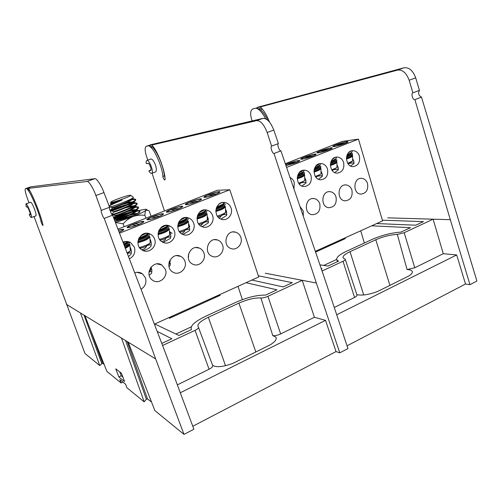 <?xml version="1.0" encoding="UTF-8"?>
<svg xmlns="http://www.w3.org/2000/svg" width="502" height="502" viewBox="0 0 502 502"><rect width="100%" height="100%" fill="white"/><g stroke="black" fill="none" stroke-linecap="round" stroke-linejoin="round"><path stroke-width="0.75" d="M285.983 165.666L295.985 162.723C298.721 161.625 299.958 160.91 299.681 160.584C299.104 159.893 289.208 162.736 285.619 164.606M312.577 156.204C315.187 155.156 316.36 154.478 316.103 154.164C315.218 153.21 299.28 158.469 300.842 159.197C302.731 159.36 306.64 158.362 312.577 156.204M328.835 149.816C331.326 148.818 332.449 148.165 332.198 147.87C331.358 146.929 315.501 152.112 317.019 152.828C318.939 152.978 322.874 151.974 328.835 149.816M344.767 143.553C347.146 142.599 348.219 141.984 347.986 141.702C347.183 140.773 331.402 145.881 332.876 146.59C334.821 146.728 338.787 145.718 344.767 143.553M293.952 188.947L294.279 182.477C293.494 180.124 292.076 178.474 290.037 177.507M311.064 175.681C309.828 172.255 307.6 170.423 304.388 170.172C295.452 169.613 295.057 186.38 303.992 186.568C309.696 185.822 312.049 182.195 311.064 175.681M327.505 169.023C326.269 165.56 324.035 163.734 320.822 163.545C312.049 163.175 311.987 179.823 320.753 179.785C326.231 178.957 328.477 175.367 327.505 169.023M343.619 162.504C342.377 159.008 340.155 157.189 336.942 157.051C328.333 156.85 328.553 173.359 337.143 173.14C342.42 172.242 344.579 168.697 343.619 162.504M359.407 156.116C358.171 152.595 355.956 150.782 352.755 150.688C344.309 150.631 344.767 167.009 353.195 166.62C358.277 165.666 360.348 162.165 359.407 156.116M303.283 216.205L303.214 210.884L299.97 206.535M319.787 203.85C318.701 200.762 316.724 198.993 313.85 198.547C305.097 197.204 303.384 213.752 312.175 214.705C318.168 214.304 320.709 210.689 319.787 203.85M336.026 196.96C334.928 193.816 332.933 192.046 330.034 191.664C321.418 190.565 320.119 207.019 328.766 207.702C334.52 207.188 336.942 203.605 336.026 196.96M351.94 190.208C350.835 187.014 348.827 185.251 345.916 184.918C337.444 184.033 336.503 200.386 344.993 200.838C350.528 200.216 352.843 196.677 351.94 190.208M367.539 183.588C366.435 180.356 364.421 178.599 361.496 178.317C353.176 177.62 352.542 193.847 360.882 194.098C366.215 193.402 368.43 189.894 367.539 183.588M285.305 163.696L342.339 141.388L358.453 139.123L382.574 220.886L315.306 251.339M358.453 139.123L286.579 167.417M350.622 166.005L354.042 163.42L353.609 160.596L352.655 158.776M354.073 162.78L349.743 163.338M334.708 172.556L338.361 169.814L337.909 166.752L336.986 164.995M338.411 169.118L334.137 169.67M318.469 179.233L322.366 176.34L321.889 173.027L321.01 171.333M322.428 175.581L318.212 176.133M301.89 186.047L306.044 183.004L305.549 179.415L304.708 177.796M299.757 183.87L299.65 184.485M306.126 182.163L301.966 182.722M296.814 162.284L289.685 163.024C293.94 161.544 296.964 160.778 298.759 160.722C299.556 160.828 298.903 161.349 296.814 162.284L296.895 162.353M289.685 163.024L289.485 163.52M304.137 174.545C304.287 175.782 301.984 177.093 297.234 178.486M304.588 174.69C304.607 175.97 302.16 177.332 297.247 178.775M297.253 177.702C300.46 176.811 302.7 175.813 303.98 174.702L304.545 173.447M303.66 174.972L303.559 175.06C302.386 176.07 300.278 177.005 297.247 177.865M303.415 172.217C303.616 173.284 301.664 174.489 297.567 175.832M304.513 172.537C304.588 173.792 302.21 175.179 297.372 176.685M298.232 174.131C302.449 172.65 304.35 171.339 303.936 170.197M303.666 171.998C302.612 172.939 300.704 173.855 297.943 174.752M303.34 172.274L297.793 175.129M302.681 170.385C302.336 171.069 301.187 171.816 299.23 172.625M301.426 170.868L300.729 171.276M285.663 164.744L287.257 163.972L294.348 163.25L285.933 165.528M298.621 183.18C302.016 182.038 304.061 181.096 304.752 180.356L304.601 175.054M313.361 155.777L306.013 156.624C310.318 155.137 313.38 154.359 315.193 154.302C315.953 154.403 315.344 154.898 313.361 155.777L313.449 155.846M306.013 156.624L305.8 157.126M320.458 168.019C320.64 169.174 318.475 170.429 313.963 171.772M320.903 168.183C320.935 169.375 318.626 170.667 313.976 172.06M313.982 170.994C316.994 170.14 319.103 169.199 320.307 168.17L320.866 166.959M320.012 168.415L319.893 168.515C318.795 169.456 316.818 170.335 313.97 171.151M319.749 165.71C319.981 166.708 318.161 167.85 314.283 169.136M320.841 166.049C320.922 167.229 318.676 168.54 314.095 169.983M314.936 167.448C318.952 166.024 320.728 164.775 320.27 163.702M320.012 165.484C319.021 166.357 317.233 167.216 314.647 168.063M319.711 165.735L314.503 168.44M319.065 163.815C318.814 164.455 317.766 165.164 315.927 165.949M303.635 157.559L310.951 156.724C305.241 158.645 302.066 159.354 301.426 158.839L303.635 157.559M315.319 176.409C318.494 175.33 320.401 174.451 321.035 173.767L320.916 168.521M329.582 149.401L322.02 150.355C326.369 148.849 329.469 148.071 331.301 148.002C332.029 148.103 331.452 148.573 329.582 149.401L329.67 149.477M322.02 150.355L321.788 150.857M336.453 161.625C336.666 162.704 334.633 163.89 330.354 165.196M336.898 161.801C336.942 162.918 334.765 164.141 330.36 165.472M330.366 164.418C333.202 163.602 335.185 162.717 336.315 161.757L336.867 160.59M336.045 161.983L335.901 162.096C334.872 162.968 333.027 163.796 330.36 164.581M335.756 159.329C336.02 160.263 334.326 161.343 330.661 162.573M336.842 159.686C336.93 160.791 334.809 162.039 330.479 163.414M331.295 160.904C335.072 159.554 336.735 158.368 336.296 157.364M336.039 159.096L331.019 161.512M335.763 159.322L330.881 161.882M335.116 157.39L332.286 159.404M319.686 151.271L327.216 150.33C321.475 152.263 318.274 152.978 317.603 152.476L319.686 151.271M331.684 169.776C334.646 168.76 336.415 167.938 336.999 167.31L336.911 162.121M345.476 143.158L337.708 144.212C342.113 142.694 345.238 141.897 347.102 141.834C347.786 141.928 347.246 142.367 345.476 143.158L345.571 143.227M337.708 144.212L337.469 144.714M352.134 155.35L352.134 155.356C352.373 156.36 350.465 157.49 346.411 158.745M352.586 155.538C352.63 156.586 350.578 157.747 346.418 159.021M346.424 157.973C349.091 157.195 350.948 156.36 352.009 155.469L352.555 154.346M351.758 155.67L351.601 155.802C350.634 156.611 348.909 157.39 346.418 158.136M351.456 153.079C351.733 153.945 350.151 154.967 346.713 156.147M352.536 153.443C352.624 154.484 350.622 155.664 346.531 156.982M347.334 154.49C350.873 153.204 352.435 152.093 352.015 151.146M351.751 152.828L347.064 155.093M351.5 153.035L346.926 155.463M350.842 151.108L348.313 152.984M335.424 145.103L343.161 144.068C337.388 146.007 334.156 146.728 333.46 146.245L335.424 145.103M347.717 163.282L352.655 160.973L352.592 155.84M315.563 252.092L345.37 238.582L339.841 240.232M336.641 259.452L323.777 265.414M360.737 230.776L364.352 243.024M321.399 269.128L322.14 268.783L321.23 268.645M319.937 264.849L328.032 266.041L338.555 261.14L336.961 260.124C335.756 257.821 338.906 254.884 346.424 251.301L372.057 239.467C381.746 235.243 391.359 232.796 400.891 232.125L410.485 227.663L371.693 225.812M376.682 223.553L415.744 225.21L423.45 221.627L382.367 220.19M256.61 120.643L262.992 118.359C267.039 118.271 270.647 122.174 273.797 130.068L278.415 143.559L271.613 146.12L267.164 132.509C264.121 124.54 260.601 120.587 256.61 120.643L151.962 145.003L152.941 146.264C158.362 153.06 164.625 169.908 165.127 178.994L164.869 180.049C163.759 179.333 163.087 178.122 162.868 176.422C162.56 167.825 155.074 150.224 150.305 146.866L148.799 145.737L146.189 146.352C144.745 147.494 144.808 150.675 146.371 155.896L147.764 160.144M151.962 145.003L150.067 145.291L150.305 146.866L152.796 147.613C157.954 153.066 163.602 166.827 164.386 175.857L165.026 177.99M271.613 146.12C269.994 146.597 272.335 153.756 274.023 153.493L316.335 283.015L339.766 352.843L336.02 351.569L325.522 320.345L314.396 317.283L302.217 280.304L274.901 275.065M414.878 99.653C412.751 100.118 410.793 93.491 412.87 92.839L419.452 90.354C417.902 93.209 418.58 95.468 421.492 97.124L414.878 99.653L450.3 219.7L387.701 217.837M399.63 218.194L433.126 219.192L443.279 253.705L456.682 254.947L465.517 284.025L347.058 345.809M339.766 352.843L347.968 348.551L324.788 279.024L280.913 150.857C279.206 151.133 276.771 144.036 278.415 143.559M322.052 271.042L343.023 261.253C344.805 260.387 345.539 259.691 345.225 259.164L343.255 258.078C342.308 256.434 344.567 254.301 350.026 251.69L375.803 239.755C383.17 236.555 390.336 234.773 397.32 234.409L404.179 232.702L414.771 267.767L443.279 253.705M414.771 267.767L407.078 269.549L397.32 234.409M356.853 294.661C362.061 295.716 368.932 294.68 377.448 291.549L408.929 275.912C411.791 274.042 412.87 272.467 412.155 271.193C411.483 270.214 409.789 269.668 407.078 269.549M345.313 259.434L356.922 294.875C357.311 295.584 356.527 296.45 354.556 297.473L343.023 261.253M334.276 307.475L354.556 297.473M336.704 314.773L456.682 254.947M404.179 232.702L433.126 219.192M146.189 146.352L150.995 144.67L146.308 146.32M262.992 118.359L150.995 144.67M150.067 145.291L148.799 145.737M146.829 160.477L150.939 159.002C153.982 158.965 157.998 170.09 155.639 171.91L151.648 173.372C150.907 173.573 149.979 172.782 148.862 171.006L149.565 170.454L150.606 170.617C152.112 170.247 149.219 162.51 147.852 163.25L147.393 163.633L146.182 163.363C146.019 161.719 146.233 160.753 146.829 160.477C149.226 159.184 154.29 172.732 151.648 173.372M152.062 173.221L164.461 210.953M316.335 283.015L265.251 273.213M274.023 153.493L280.913 150.857M152.796 147.613L153.744 147.4M150.305 146.866L152.941 146.264M412.87 92.839L409.155 80.251C406.438 72.947 402.585 69.552 397.603 70.085L260.356 106.939L261.442 108.062C264.447 111.325 267.089 115.924 269.386 121.879M397.603 70.085L404.01 67.783C409.055 67.174 412.945 70.531 415.687 77.848L419.452 90.354M265.608 118.723C263.048 113.835 260.482 110.597 257.902 108.997L260.425 109.637C263.186 112.015 265.608 115.51 267.692 120.116M260.356 106.939L257.212 107.685L257.902 108.997L256.095 108.081L252.581 109.034C250.511 110.352 250.109 113.508 251.37 118.497L252.079 120.919M450.3 219.7L469.985 284.665L465.517 284.025M469.985 284.665L476.9 281.045L421.492 97.124M404.01 67.783L257.714 107.233M257.212 107.685L256.095 108.081M260.425 109.637L262.364 109.129M257.902 108.997L261.442 108.062M173.171 315.683C172.675 316.53 171.427 317.408 169.425 318.324L220.127 295.345L214.316 297.052M191.199 326.915L175.869 334.025M238.004 286.335L242.353 299.65M161.776 343.431L171.847 338.743L157.164 331.395M154.798 323.997L178.888 335.462L191.457 329.613C189.806 326.105 194.538 321.663 205.651 316.279L236.003 302.267C247.266 297.335 257.131 294.944 265.602 295.101L276.953 289.817L246.03 282.701M251.853 280.06L283.184 286.918L292.296 282.676L258.342 275.786M87.009 181.46L94.746 178.687C96.346 177.859 101.335 185.32 103.958 192.573L109.58 207.244L101.316 210.363L95.895 195.542C93.366 188.219 88.559 180.651 87.009 181.46L28.501 188.357L29.323 189.787C33.841 197.512 40.831 215.452 42.89 224.601L42.94 225.605C42.143 224.689 41.509 223.365 41.051 221.633C39.206 213.011 31.35 194.105 27.892 189.944L26.788 188.564L25.376 188.733C24.755 189.637 25.407 192.818 27.34 198.296L28.991 202.764M29.787 190.635L27.892 189.944L28.231 188.055L26.788 188.564M101.316 210.363C100.394 210.558 103.243 218.351 104.247 218.383L155.664 358.955L121.459 338.041L144.149 401.826L126.912 387.739L125.588 384.237L119.809 379.575L121.101 382.995L106.888 371.38L84.888 315.67L80.445 312.959L99.785 365.582L101.837 363.661L84.066 315.174M115.755 368.851L118.811 376.939L124.571 381.533L121.446 373.243L115.755 368.851M128.205 342.163L154.861 410.58L184.008 434.393L193.897 429.216L165.873 354.13L112.624 215.182C111.582 215.163 108.627 207.452 109.58 207.244M155.664 358.955L184.008 434.393M121.101 382.995L122.959 382.11M90.598 330.14L102.759 363.354L104.152 364.458M102.759 363.354L101.837 363.661M99.785 365.582L84.957 353.464L34.054 216.538M192.793 426.261L336.02 351.569M127.201 341.548L147.488 398.864L151.554 402.096M147.488 398.864L146.364 399.241L125.556 340.544M144.149 401.826L146.364 399.241M162.566 345.501L195.077 330.322C197.763 328.986 198.867 327.925 198.384 327.141L198.234 326.997C196.784 324.505 200.154 321.267 208.336 317.27L238.908 303.12C247.461 299.393 254.79 297.673 260.896 297.962C262.853 298.056 265.194 297.51 267.924 296.318L280.662 333.918L314.396 317.283M280.662 333.918C277.637 335.298 275.014 335.869 272.787 335.618L260.896 297.962M198.541 327.549L212.591 365.299C216.23 367.627 223.007 366.975 232.928 363.341L270.478 344.686C275.272 341.605 277.06 339.07 275.836 337.099L272.787 335.618M212.591 365.299C213.199 366.36 212.02 367.671 209.052 369.246L195.077 330.322M177.35 384.883L209.052 369.246M180.293 392.765L325.522 320.345M267.924 296.318L302.217 280.304M30.678 186.882L25.439 188.721M94.746 178.687L30.785 186.844M28.501 188.357L29.969 187.842L28.231 188.055M25.941 203.856L30.635 202.174C32.417 202.664 36.947 214.467 35.906 215.86L31.362 217.529C30.973 217.598 30.277 216.644 29.267 214.68L29.562 214.26L30.195 214.605C30.992 214.511 27.742 206.303 27.102 206.799L26.913 207.1L26.16 206.617L25.941 203.856C27.064 202.99 32.762 217.372 31.362 217.529M104.247 218.383L112.624 215.182M118.811 376.939L121.22 375.803L119.765 371.944M121.22 375.803L122.908 377.127M27.892 189.944L29.323 189.787M119.15 232.206C122.613 230.707 124.132 229.747 123.705 229.332C123.078 229.1 121.315 229.408 118.397 230.249M138.125 224.764C142.286 223.083 144.174 221.984 143.792 221.489C142.474 220.422 125.142 226.81 127.207 227.607C128.813 227.833 132.459 226.885 138.125 224.764M158.061 216.933C162.014 215.327 163.809 214.291 163.439 213.814C162.165 212.76 145.047 218.985 147.055 219.782C148.692 220.008 152.363 219.054 158.061 216.933M177.557 209.271C181.322 207.746 183.023 206.761 182.665 206.309C181.442 205.262 164.512 211.342 166.457 212.133C168.126 212.352 171.828 211.398 177.557 209.271M196.627 201.773C200.21 200.329 201.829 199.388 201.478 198.955C200.304 197.92 183.55 203.868 185.445 204.653C187.139 204.866 190.867 203.906 196.627 201.773M215.289 194.443C218.696 193.063 220.234 192.172 219.901 191.758C218.772 190.735 202.174 196.552 204.013 197.336C205.745 197.543 209.497 196.577 215.289 194.443M129.365 258.869C134.053 256.29 135.722 252.399 134.373 247.185L130.539 242.573C128.104 241.236 125.575 241.085 122.946 242.115M154.585 239.008C153.719 236.693 152.2 235.024 150.023 234.001C140.66 229.263 132.886 245.196 142.223 250.109C148.774 254.345 157.59 246.35 154.585 239.008M174.345 231.008C173.385 228.441 171.671 226.691 169.199 225.756C159.623 221.89 153.399 238.387 162.987 242.322C169.412 245.654 177.112 237.917 174.345 231.008M193.672 223.189C192.636 220.416 190.773 218.615 188.074 217.786C178.417 214.649 173.491 231.478 183.18 234.591C189.411 237.22 196.238 229.747 193.672 223.189M212.572 215.54C211.48 212.597 209.497 210.771 206.636 210.049C196.991 207.527 193.144 224.526 202.827 226.954C208.845 229.031 214.975 221.802 212.572 215.54M231.071 208.054C229.929 204.979 227.864 203.134 224.871 202.519C215.295 200.499 212.352 217.573 221.966 219.424C227.757 221.075 233.33 214.065 231.071 208.054M141.012 289.259C145.273 286.517 146.753 282.714 145.448 277.844L142.549 273.91C140.165 272.228 137.548 271.864 134.712 272.812M165.378 269.386L161.839 265C153.217 259.22 143.716 274.249 152.382 280.078C158.701 285.224 168.528 277.048 165.378 269.386M184.868 261.115C184.083 258.982 182.722 257.407 180.776 256.409C171.847 251.452 163.809 267.139 172.801 272.071C179.095 276.307 187.779 268.344 184.868 261.115M203.925 253.027C203.072 250.68 201.559 249.036 199.376 248.095C190.277 243.865 183.519 259.998 192.699 264.134C198.892 267.629 206.642 259.892 203.925 253.027M222.574 245.114C221.664 242.591 220.02 240.897 217.648 240.025C208.474 236.436 202.839 252.857 212.101 256.29C218.132 259.17 225.116 251.665 222.574 245.114M240.828 237.364C239.862 234.698 238.124 232.972 235.601 232.181C226.415 229.138 221.746 245.729 231.008 248.553C236.869 250.937 243.213 243.652 240.828 237.364M117.97 229.132L217.322 190.283L229.816 189.762L258.725 276.953L154.396 324.179M229.816 189.762L119.52 233.179M140.221 248.484L140.999 248.051M169.475 231.66L172.192 233.374M188.438 257.79L188.514 254.094M188.702 256.164L188.212 256.139M168.973 266.493L170.159 265.527L169.889 260.268M170.46 263.788L168.829 263.87M149.207 275.272L151.485 273.433C152.1 271.519 151.93 269.436 150.983 267.196M151.836 271.576L149.012 271.889M220.987 219.117L226.697 215.371L226.12 210.363L225.505 209.171M221.326 215.734L219.387 218.244M226.891 214.159L222.995 214.737M203.222 223.076L200.7 225.931M202.206 226.735L208.368 222.85L207.772 217.485L207.219 216.412M208.587 221.545L204.753 222.129M182.973 234.509L189.63 230.493L189.028 224.758L188.539 223.81M184.736 230.562C184.491 231.868 183.431 232.928 181.548 233.756M189.894 229.088L186.11 229.684M163.263 242.441L170.485 238.306C171.069 236.436 170.862 234.39 169.877 232.181L169.456 231.366M165.848 238.199C165.509 239.749 164.198 240.922 161.92 241.726M170.787 236.793L167.066 237.402M146.553 245.999C146.088 247.825 144.494 249.105 141.777 249.827M143.051 250.529C146.233 249.94 148.856 248.528 150.907 246.294C151.566 244.286 151.366 242.108 150.299 239.761L149.954 239.09M151.259 244.669L147.601 245.296M128.456 256.497L130.896 254.458C131.637 252.305 131.436 249.99 130.294 247.511L130.024 246.99M131.292 252.719L127.696 253.359M118.434 230.349L122.601 229.514C123.806 229.665 122.645 230.531 119.112 232.106M129.315 244.305C129.566 245.296 128.198 246.538 125.211 248.026M129.805 244.305C130.162 245.334 128.669 246.677 125.324 248.327M124.929 247.291L129.108 244.549M128.562 245.076L124.979 247.411M128.405 241.801C128.606 242.786 127.213 244.016 124.239 245.484M129.685 242.14C129.717 243.275 128.01 244.669 124.559 246.319M123.699 244.085L127.847 241.575M128.487 241.719L123.9 244.599M127.74 242.416L124 244.869M125.914 241.443L123.26 242.943M124.333 241.663L123.028 242.328M127.094 252.939L130.319 250.881L129.849 244.876M149.075 271.45L150.763 270.132L150.669 267.61M139.343 224.162L134.643 223.754C138.439 222.411 141.131 221.715 142.706 221.664C143.873 221.815 142.75 222.65 139.343 224.162L139.405 224.25M134.643 223.754L134.599 224.231M149.263 236.354C148.787 238.594 145.003 240.583 137.912 242.328M149.747 236.367C149.401 238.645 145.454 240.747 137.918 242.667M137.956 241.506C143.101 240.326 146.804 238.688 149.056 236.599M148.529 237.095C146.339 239.04 142.806 240.565 137.943 241.663M148.379 233.876C148.09 235.808 144.758 237.678 138.376 239.492M149.558 234.007C149.414 236.178 145.605 238.325 138.119 240.452M139.179 237.697C143.315 236.473 146.283 235.043 148.09 233.405M148.554 233.694C146.741 235.457 143.497 237.019 138.822 238.375M147.72 234.478C146.007 236.122 142.988 237.546 138.652 238.751M146.195 233.292L140.347 236.116M144.664 233.524L141.671 234.93M131.731 224.89L136.381 225.323C131.078 227.149 128.217 227.764 127.797 227.161L131.731 224.89M139.474 247.536C144.99 245.942 148.573 244.38 150.217 242.836L149.784 236.919M159.222 216.349L154.189 216.098C158.042 214.737 160.772 214.034 162.372 213.984C163.495 214.128 162.441 214.919 159.222 216.349L159.291 216.431M154.189 216.098L154.12 216.582M168.779 228.579C168.415 230.663 164.838 232.564 158.048 234.277M169.256 228.605C168.986 230.732 165.252 232.727 158.048 234.61M158.086 233.455C162.974 232.3 166.469 230.757 168.572 228.812M168.07 229.282C166.043 231.089 162.711 232.526 158.074 233.612M167.919 226.113C167.712 227.921 164.568 229.696 158.488 231.46M169.086 226.27C168.992 228.303 165.378 230.349 158.243 232.401M159.272 229.671C163.414 228.423 166.275 227.004 167.863 225.417M168.095 225.938C166.4 227.575 163.345 229.044 158.927 230.343M167.266 226.703C165.673 228.228 162.836 229.565 158.764 230.719M166.011 225.329L160.414 228.103M164.524 225.574L161.726 226.917M151.34 217.209L156.329 217.485C150.976 219.324 148.084 219.945 147.638 219.349L151.34 217.209M159.592 239.416C164.857 237.86 168.22 236.379 169.689 234.974L169.293 229.132M168.998 262.709L169.375 261.416M178.668 208.707L173.315 208.606C177.225 207.232 179.992 206.517 181.624 206.466C182.697 206.611 181.711 207.357 178.668 208.707L178.737 208.788M173.315 208.606L173.228 209.089M187.88 220.962C187.61 222.907 184.228 224.714 177.733 226.396M188.35 221.005C188.15 222.988 184.61 224.896 177.739 226.722M187.19 221.639C185.313 223.308 182.17 224.676 177.758 225.737M177.771 225.574C182.408 224.457 185.709 222.995 187.673 221.194M187.039 218.521C186.907 220.202 183.945 221.897 178.16 223.597M188.187 218.696C188.143 220.604 184.717 222.549 177.921 224.526M178.925 221.821C183.067 220.547 185.822 219.136 187.19 217.598M187.221 218.339C185.627 219.863 182.747 221.244 178.587 222.48M186.688 218.828L186.393 219.092C184.912 220.503 182.251 221.758 178.423 222.863M185.382 217.542L180.036 220.265M183.945 217.805L181.341 219.079M170.529 209.698L175.832 209.823C170.442 211.668 167.511 212.296 167.047 211.706L170.529 209.698M179.264 231.472C184.272 229.96 187.428 228.554 188.746 227.268L188.382 221.514M197.688 201.233L192.028 201.271C195.993 199.884 198.805 199.162 200.455 199.112C201.49 199.25 200.562 199.959 197.688 201.233L197.763 201.315M192.028 201.271L191.921 201.76M206.573 213.507C206.391 215.314 203.197 217.046 196.985 218.69M207.037 213.563C206.893 215.421 203.542 217.234 196.991 219.004M205.908 214.147C204.163 215.697 201.202 216.989 197.004 218.031M197.016 217.868C201.415 216.782 204.534 215.402 206.366 213.726M205.751 211.078C205.682 212.653 202.896 214.26 197.393 215.91M206.893 211.279C206.88 213.074 203.636 214.919 197.167 216.826M198.146 214.141C202.3 212.835 204.941 211.442 206.071 209.955M205.939 210.896C204.446 212.315 201.735 213.614 197.813 214.8M205.443 211.348L205.117 211.643C203.737 212.942 201.246 214.122 197.65 215.176M204.314 209.93L199.238 212.597M202.921 210.206L200.536 211.405M189.304 202.344L194.92 202.325C189.474 204.182 186.512 204.822 186.029 204.239L189.304 202.344M198.497 223.697C203.247 222.235 206.209 220.911 207.395 219.732L207.069 214.047M216.306 193.916L210.351 194.098C214.367 192.693 217.215 191.959 218.897 191.915C219.882 192.046 219.016 192.712 216.306 193.916L216.381 193.998M210.351 194.098L210.225 194.588M224.871 206.203C224.77 207.891 221.752 209.541 215.822 211.141M225.335 206.278C225.235 208.01 222.066 209.736 215.829 211.449M215.847 210.325C220.014 209.271 222.957 207.972 224.676 206.416M224.231 206.818C222.618 208.255 219.82 209.478 215.841 210.489M224.074 203.799C224.068 205.262 221.445 206.793 216.211 208.386M225.203 204.019C225.216 205.701 222.148 207.458 215.992 209.29M216.946 206.629C221.118 205.293 223.641 203.906 224.526 202.475M224.268 203.611C222.863 204.929 220.315 206.146 216.626 207.276M223.804 204.025L223.446 204.339C222.16 205.544 219.832 206.655 216.462 207.659M221.476 202.783L219.318 203.894M207.684 195.14L213.588 194.983C208.104 196.853 205.105 197.499 204.603 196.928L207.684 195.14M217.31 216.092C221.802 214.68 224.589 213.432 225.655 212.352L225.36 206.742M115.41 222.449L123.141 223.842C125.914 220.604 129.202 218.169 133.017 216.55C136.92 215.189 140.893 214.793 144.934 215.364C144.959 212.792 145.335 211.066 146.057 210.181L148.592 210.514L149.219 211.003L151.058 216.193M144.934 215.364L145.944 218.194M123.141 223.842L124.176 226.703M114.858 221.012C118.014 220.805 123.398 219.286 131.016 216.437C137.36 213.915 140.315 212.302 139.876 211.606L139.97 211.875M116.157 219.173L114.55 220.209M115.353 222.298C120.744 220.918 126.636 219.004 133.017 216.55C140.064 213.783 144.413 211.662 146.057 210.181L145.793 209.19L135.879 211.072M121.484 215.898L114.079 218.985M129.736 199.639L135.458 199.212C138.596 200.549 111.808 211.016 110.478 210.394L110.396 210.351C109.593 209.761 130.846 202.557 135.841 202.896L136.858 203.141C140.02 204.559 113.27 215.051 111.908 214.335L111.984 214.097M129.723 208.016L137.171 206.793L138.251 207.05C141.294 208.405 117.562 218.056 113.797 218.251M113.647 217.843C116.05 216.161 133.921 210.338 138.502 210.677L139.644 210.959C140.253 211.562 138.709 212.835 135.013 214.787M117.035 220.754C121.39 218.885 126.811 217.14 133.312 215.515M127.596 200.656C132.007 199.558 134.687 199.244 135.634 199.708L135.678 200.242C134.806 202.632 113.151 210.947 110.867 210.884L110.653 210.89C108.212 210.671 135.138 201.641 137.027 203.63L137.065 204.207C136.092 206.698 114.751 214.912 112.335 214.825L112.241 214.831M112.084 214.649L112.749 214.235M126.724 209.321C133.143 207.533 137.046 206.943 138.426 207.539L138.452 208.167C137.416 210.677 117.154 218.583 113.985 218.74M113.828 218.326C116.665 216.343 138.288 209.56 139.82 211.449L139.895 212.007M120.524 219.926L129.51 217.008M132.264 198.24L132.221 198.635C131.386 200.7 113.923 207.483 112.435 207.477L109.518 206.95C111.802 207.088 132.71 199.307 133.419 197.261L130.658 195.36M110.522 203.348L114.475 202.438L110.854 203.505M122.532 203.875C128.537 202.174 132.221 201.578 133.595 202.086L133.614 202.601C132.697 204.747 115.485 211.449 113.891 211.424L113.709 211.392M124.86 207.489C130.394 205.971 133.77 205.475 135 206.008L135.007 206.56C134.015 208.782 117.048 215.402 115.341 215.358L115.134 215.32M127.062 211.135C132.17 209.78 135.283 209.378 136.393 209.918L136.393 210.514C135.327 212.81 118.604 219.349 116.79 219.286L116.621 219.292C114.701 219.136 134.203 212.534 137.422 213.645M114.475 202.438L122.049 200.047L111.08 204.032L120.38 200.744M131.888 198.472L132.371 198.648C134.9 199.827 113.521 208.317 112.511 207.985L112.454 207.972C111.557 207.74 128.65 202.055 132.867 202.35L133.77 202.576C136.318 203.825 114.977 212.333 113.941 211.926L116.991 210.526M118.842 209.88C125.23 207.715 130.357 206.504 134.216 206.253L135.17 206.498C137.749 207.815 116.439 216.337 115.372 215.86L117.073 214.919M122.72 212.936C128.324 211.173 132.61 210.244 135.565 210.143L136.569 210.407C139.167 211.794 117.882 220.34 116.797 219.782L116.728 219.744C116.131 219.242 131.938 213.877 136.663 214.021M122.049 200.047L109.637 205.613M110.955 202.118L110.948 202.212C111.143 203.492 133.733 195.403 130.451 195.234L130.2 195.228C127.477 195.171 111.049 201.038 110.955 202.118M345.144 237.829L345.37 238.582M273.797 130.068L267.164 132.509M164.386 175.857L162.868 176.422M363.705 294.963L350.026 251.69M389.903 285.362L375.803 239.755M147.644 163.42L148.134 163.244M150.895 170.272L150.142 170.548M415.687 77.848L409.155 80.251M219.863 294.542L220.127 295.345M169.425 318.324L169.118 317.515M103.958 192.573L95.895 195.542M42.011 221.275L41.051 221.633M121.459 338.041L84.888 315.67M80.445 312.959L66.377 304.35M225.523 365.707L208.336 317.27M255.819 351.971L238.908 303.12M30.296 214.316L29.913 214.454M360.505 178.373L361.496 178.317M344.805 184.968L345.916 184.918M328.785 191.695L330.034 191.664M312.445 198.56L313.85 198.547M351.921 150.782L352.755 150.688M351.77 165.171L354.042 163.42M353.96 161.776L353.609 160.596M336.001 157.151L336.942 157.051M336.24 171.464L338.367 169.814M338.285 168.001L337.909 166.752M319.761 163.646L320.822 163.545M320.433 177.859L322.366 176.34M322.297 174.345L321.889 173.027M303.183 170.272L304.388 170.172M304.363 184.328L306.044 182.998M305.982 180.808L305.549 179.415M299.079 160.816L299.556 160.966M299.267 184.065L304.588 180.538M315.501 154.39L315.971 154.534M301.426 158.839L301.087 159.272M315.953 177.281L320.885 173.937M331.596 148.096L332.06 148.234M317.603 152.476L317.27 152.903M332.293 170.63L336.855 167.461M347.378 141.915L347.836 142.06M333.46 146.245L333.127 146.659M348.3 164.104L352.517 161.117M412.387 272.034L412.155 271.193M336.961 260.124L337.407 261.674M147.393 163.633L148.291 163.313M149.565 170.454L150.976 169.94M276.244 338.417L275.836 337.099M25.376 188.733L30.722 186.857M26.913 207.1L27.365 206.931M29.562 214.26L30.271 214.003M232.991 231.955L235.601 232.181M214.624 239.674L217.648 240.025M195.862 247.568L199.376 248.095M176.685 255.631L180.776 256.409M170.209 261.31L169.858 260.325M157.088 263.876L161.839 265M151.573 268.896L150.964 267.215M137.071 272.31L142.549 273.91M222.524 202.526L224.871 202.519M226.703 212.114L226.12 210.363M203.85 209.993L206.636 210.049M208.393 219.318L207.772 217.485M184.893 217.63L188.074 217.786M189.687 226.666L189.028 224.758M166.074 225.492L169.199 225.756M170.573 234.17L169.877 232.181M146.929 233.618L150.023 234.001M151.039 241.826L150.299 239.761M127.458 242.039L130.539 242.573M131.066 249.645L130.294 247.511M123.084 229.64L123.649 229.784M127.351 253.61L130.037 251.201M149.012 271.864L150.475 270.459M143.17 221.784L143.723 221.934M127.797 227.161L127.426 227.67M139.958 248.176C143.942 247.762 147.274 246.087 149.954 243.144M162.824 214.103L163.363 214.254M147.638 219.349L147.274 219.851M160.138 240.132C163.834 239.623 166.934 238.004 169.438 235.262M182.05 206.586L182.584 206.736M167.047 211.706L166.683 212.202M179.854 232.25C183.28 231.667 186.167 230.098 188.507 227.544M200.869 199.231L201.396 199.382M186.029 204.239L185.671 204.722M199.125 224.519C202.3 223.879 204.979 222.367 207.169 219.989M219.292 192.028L219.813 192.178M204.603 196.928L204.245 197.405M217.962 216.946C220.899 216.262 223.396 214.806 225.442 212.591M146.396 209.478L147.18 209.849M139.82 211.449L139.644 210.959M138.426 207.539L138.251 207.056M137.033 203.63L136.858 203.141M135.634 199.708L135.458 199.212M110.653 210.89L110.478 210.394M135.678 200.242L133.614 202.601M110.867 210.884L113.891 211.424M137.065 204.207L135.007 206.56M112.335 214.825L115.341 215.358M138.452 208.167L136.393 210.514M114.01 218.803L116.79 219.286M133.112 197.612L132.221 198.635M111.03 204.032L109.317 206.56M131.844 198.497L134.498 198.993M112.454 207.972L110.396 210.351M132.867 202.35L135.841 202.896M113.885 211.907L111.827 214.279M134.216 206.253L137.171 206.793M115.309 215.829L113.615 217.774M135.565 210.143L138.502 210.677M116.728 219.744L115.667 220.968M110.898 203.542L111.08 204.038M112.335 207.489L112.511 207.985M113.766 211.43L113.941 211.926M115.19 215.364L115.372 215.86M116.621 219.292L116.797 219.782M132.233 198.259L132.371 198.648M133.595 202.086L133.77 202.576M135 206.008L135.17 206.498M136.393 209.918L136.569 210.407M110.948 202.212L110.478 203.467"/></g></svg>
